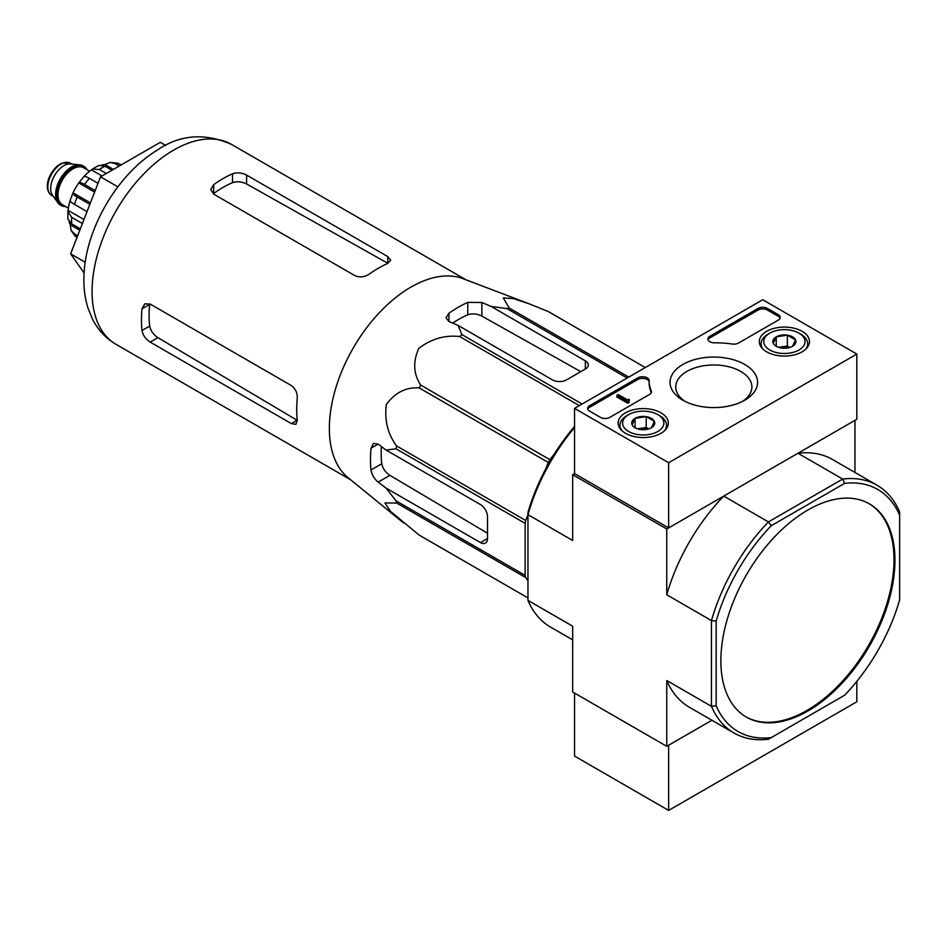 <?xml version="1.0" encoding="UTF-8"?>
<svg xmlns="http://www.w3.org/2000/svg" width="947" height="947" viewBox="0 0 947 947"><rect width="100%" height="100%" fill="white"/><g stroke="black" fill="none" stroke-linecap="round" stroke-linejoin="round"><path stroke-width="1.42" d="M403.623 522.969L348.153 477.773A115.439 66.645 -60 0 1 329.816 438.283A115.439 66.645 -60 0 1 372.36 320.583A115.439 66.645 -60 0 1 463.095 278.69L529.965 304.129L513.369 298.565L503.331 297.95L509.178 308.024A129.076 74.529 -60 0 0 506.988 308.615L491.008 306.378L481.857 302.507L467.747 302.389A124.235 71.723 120 0 0 448.925 313.256L446.001 317.801L448.925 321.53L458.064 325.389L461.935 334.622A129.076 74.529 -60 0 0 459.745 336.564C445.078 334.859 431.418 338.777 418.787 348.354C412.774 361.766 413.425 374.018 420.728 385.098A129.076 74.529 -60 0 0 419.13 387.879C406.026 387.074 395.112 392.591 386.388 404.416C384.293 420.089 387.702 433.939 396.604 445.942A129.076 74.529 -60 0 0 396.012 448.807L386.08 450.074L378.161 444.096L373.473 443.421L370.999 448.227A124.235 71.723 120 0 0 370.999 469.961C371.922 474.849 374.302 478.91 378.161 482.118L386.08 488.107L396.012 500.833A129.076 74.529 -60 0 0 396.604 503.023L384.944 502.964L390.472 511.344L419.13 535.067A129.076 74.529 -60 0 0 419.923 535.54L527.964 597.924L419.13 535.067M548.195 311.516A129.076 74.529 -60 0 1 549 311.965L645.286 367.554L548.195 311.516L529.965 304.129M386.08 488.107L480.449 542.584A9.979 5.765 -120 0 0 485.444 543.081A9.979 5.765 -120 0 0 487.504 538.512L487.504 516.778A9.979 5.765 -120 0 0 480.449 504.55L386.08 450.074M487.504 533.232L389.915 475.335C385.512 472.411 382.789 468.552 381.759 463.746A109.118 62.999 120 0 1 381.392 446.534M545.756 468.883L548.254 462.444A129.076 74.529 -60 0 1 549.864 459.65L554.196 454.264M527.964 580.76L525.727 577.575A129.076 74.529 -60 0 1 525.147 575.385L525.147 523.36A129.076 74.529 -60 0 1 525.727 520.495L527.964 514.73M627.174 378.007L506.988 308.615M628.784 377.084L509.178 308.024M582.133 404.014L461.935 334.622M579.351 405.624L459.745 336.564M525.727 577.575L396.604 503.023M525.147 575.385L396.012 500.833M525.147 523.36L396.012 448.807M525.727 520.495L396.604 445.942M548.254 462.444L419.13 387.879M549.864 459.65L420.728 385.098M458.064 325.389L552.432 379.877A9.979 5.765 0 0 0 566.543 379.877L585.364 369.01A9.979 5.765 0 0 0 588.288 364.938A9.979 5.765 0 0 0 585.364 360.854L491.008 306.378M452.654 323.105A109.118 62.999 120 0 1 467.747 314.806C472.423 313.303 477.122 313.729 481.857 316.085L580.795 371.65M720.868 660.746A123.098 71.072 120 0 0 746.354 717.092A123.098 71.072 120 0 0 807.909 710.996A123.098 71.072 120 0 0 888.322 602.529A123.098 71.072 120 0 0 869.453 503.887A123.098 71.072 120 0 0 774.599 536.866A123.098 71.072 120 0 0 720.868 660.746M899.65 515.18L899.65 599.865A139.73 80.673 -60 0 1 844.582 695.252L771.237 737.606A139.73 80.673 -60 0 1 716.157 705.799L716.157 621.114A139.73 80.673 -60 0 1 771.237 525.727L844.582 483.384A139.73 80.673 -60 0 1 899.65 515.18L899.65 511.948A143.056 82.59 -60 0 0 877.076 485.243L832.377 459.437A143.056 82.59 120 0 0 797.978 453.246L842.676 479.052A143.056 82.59 -60 0 1 877.076 485.243M771.237 737.606L768.431 739.216A143.056 82.59 -60 0 1 734.032 733.025A143.056 82.59 -60 0 1 711.457 706.32L711.457 620.593A143.056 82.59 -60 0 1 768.431 521.915L723.733 496.11L666.759 528.994L572.663 474.672L572.663 540.465L527.964 514.659L527.964 512.457A139.73 80.673 120 0 1 574.545 426.446M771.237 525.727L768.431 521.915L842.676 479.052L844.582 483.384M854.952 472.47L854.952 420.35L797.978 453.246M856.834 354.071L668.641 462.716L574.545 408.394L762.737 299.737L856.834 354.071L856.834 419.261L668.641 527.917L574.545 473.583L572.663 474.672M716.157 705.799L711.457 706.32L666.759 680.514L666.759 746.307L572.663 691.985L572.663 626.192L527.964 600.386L527.964 514.659A143.056 82.59 120 0 1 574.545 427.523M716.157 621.114L711.457 620.593L666.759 594.787L666.759 528.994M666.759 746.307L711.895 720.253L668.641 745.218L668.641 810.419L856.834 701.763L856.834 681.355M527.964 600.386A143.056 82.59 120 0 0 550.538 627.08L572.663 639.864M666.759 680.514A143.056 82.59 120 0 0 689.333 707.22L734.032 733.025M723.733 496.11A143.056 82.59 120 0 0 666.759 594.787M745.893 716.82A123.098 71.072 120 0 0 806.962 710.451A123.098 71.072 120 0 0 887.256 602.41A123.098 71.072 120 0 0 868.979 503.626M165.725 145.471L160.292 142.334L100.524 176.829L70.646 253.843L84.094 272.985M70.646 253.843L85.23 262.26M100.524 176.829L117.842 186.831M354.829 275.601L213.679 194.111L210.755 189.578L213.679 184.653A115.439 66.645 120 0 1 232.5 173.786C237.188 172.247 241.887 172.685 246.622 175.1L387.761 256.59L390.685 260.2L387.761 263.432A115.439 66.645 -60 0 0 368.939 274.299C364.264 277.222 359.552 277.66 354.829 275.601M213.679 184.653L213.679 193.519A104.667 60.43 120 0 1 232.5 182.653C237.176 181.185 241.876 181.623 246.622 183.99L387.761 263.242L387.761 256.59M142.003 308.805L149.685 304.366A104.667 60.43 120 0 0 149.685 326.099C150.751 330.882 153.485 334.741 157.9 337.653L297.109 420.267L291.345 423.593L295.938 424.315L297.263 420.172A115.439 66.645 -60 0 1 297.263 398.438C297.465 392.922 295.488 388.637 291.345 385.559L150.194 304.07L144.808 303.809L142.003 308.805A115.439 66.645 120 0 0 142.003 330.527C143.009 335.356 145.743 339.204 150.194 342.104L157.9 337.653M291.345 423.593L150.194 342.104M574.545 693.074L574.545 756.085L668.641 810.419M802.121 331.332A25.084 14.477 180 0 1 809.46 341.749A25.084 14.477 180 0 1 784.376 356.06A25.084 14.477 180 0 1 759.305 341.749A25.084 14.477 180 0 1 774.634 328.23A25.084 14.477 180 0 1 802.121 331.332M660.97 412.821A25.084 14.477 180 0 1 668.322 423.238A25.084 14.477 180 0 1 643.238 437.55A25.084 14.477 180 0 1 618.154 423.238A25.084 14.477 180 0 1 633.496 409.72A25.084 14.477 180 0 1 660.97 412.821M744.756 364.453A43.775 25.273 180 0 1 744.756 400.19A43.775 25.273 180 0 1 682.858 400.19A43.775 25.273 180 0 1 682.858 364.453A43.775 25.273 180 0 1 744.756 364.453M609.832 417.355A6.653 3.847 180 0 1 600.422 417.355L589.602 411.116A6.653 3.847 180 0 1 587.649 408.394A6.653 3.847 180 0 1 589.602 405.683L637.804 377.853A6.653 3.847 180 0 1 645.061 377.013A6.653 3.847 180 0 1 649.168 380.564A6.653 3.847 180 0 1 649.157 380.623A66.539 38.413 180 0 0 649.157 381.227A66.539 38.413 180 0 0 651.24 390.78A6.653 3.847 180 0 1 651.453 391.738A6.653 3.847 180 0 1 649.5 394.449L609.832 417.355M738.589 343.015A6.653 3.847 180 0 1 732.232 344.021A66.539 38.413 180 0 0 714.642 342.826A6.653 3.847 180 0 1 707.883 338.979A6.653 3.847 180 0 1 709.836 336.268L758.038 308.438A6.653 3.847 180 0 1 767.449 308.438L778.268 314.676A6.653 3.847 180 0 1 780.21 317.399A6.653 3.847 180 0 1 778.268 320.11L738.589 343.015M574.545 473.583L574.545 408.394M668.641 527.917L668.641 462.716M685.012 401.35A38.081 21.982 180 0 1 675.732 386.968A38.081 21.982 180 0 1 699.241 366.655A38.081 21.982 180 0 1 740.732 371.425A38.081 21.982 180 0 1 751.882 386.968A38.081 21.982 180 0 1 742.602 401.35M587.803 409.211A6.653 3.847 180 0 1 589.602 407.305L637.804 379.475A6.653 3.847 180 0 1 644.895 378.611A6.653 3.847 180 0 1 649.157 381.996M651.299 392.555A6.653 3.847 180 0 0 651.24 392.413A66.539 38.413 180 0 1 649.157 382.86L649.157 381.227M629.116 400.794L629.116 402.416L627.707 403.233L627.707 401.599L629.116 400.794L628.358 400.108L629.353 399.291L627.293 399.729L618.296 394.544L616.888 395.361L627.707 401.599M629.353 399.291L629.116 401.055M627.707 403.233L616.888 396.982L616.888 395.361M708.036 339.795A6.653 3.847 180 0 1 709.836 337.89L758.038 310.06A6.653 3.847 180 0 1 767.449 310.06L778.268 316.31A6.653 3.847 180 0 1 780.068 318.216M632.099 424.789A11.53 6.653 180 0 1 635.082 418.361A11.53 6.653 180 0 1 646.221 416.633A11.53 6.653 180 0 1 654.365 421.344L651.382 427.772A11.53 6.653 180 0 1 640.255 429.488A11.53 6.653 180 0 1 635.082 427.772A11.53 6.653 180 0 1 632.099 424.789L635.082 418.361L646.221 416.633L654.365 421.344A11.53 6.653 180 0 1 651.382 427.772M659.704 415.733L657.822 414.644A20.621 11.909 180 0 1 657.822 431.489A20.621 11.909 180 0 1 628.654 431.489A20.621 11.909 180 0 1 628.654 414.644A20.621 11.909 180 0 1 657.822 414.644L659.704 415.733A23.284 13.447 180 0 1 666.522 425.239A23.284 13.447 180 0 1 664.427 430.814M622.049 430.814A23.284 13.447 180 0 1 619.954 425.239A23.284 13.447 180 0 1 626.772 415.733L628.654 414.644M638.053 429.003A9.979 5.765 180 0 1 640.657 428.364L637.532 428.849M648.683 428.92L646.221 427.499L640.657 428.364A9.979 5.765 180 0 1 648.423 429.003M646.221 427.499L646.221 416.633M635.082 427.665L635.082 418.361M773.249 343.299A11.53 6.653 180 0 1 776.232 336.872A11.53 6.653 180 0 1 787.359 335.143A11.53 6.653 180 0 1 795.516 339.855L792.532 346.282A11.53 6.653 180 0 1 781.393 347.999A11.53 6.653 180 0 1 776.232 346.282A11.53 6.653 180 0 1 773.249 343.299L776.232 336.872L787.359 335.143L795.516 339.855A11.53 6.653 180 0 1 792.532 346.282M800.854 334.244L798.972 333.155A20.621 11.909 180 0 1 798.972 349.999A20.621 11.909 180 0 1 769.793 349.999A20.621 11.909 180 0 1 769.793 333.155A20.621 11.909 180 0 1 798.972 333.155L800.842 334.244A23.284 13.447 180 0 1 800.854 334.244A23.284 13.447 180 0 1 807.673 343.749A23.284 13.447 180 0 1 805.577 349.325M763.187 349.325A23.284 13.447 180 0 1 761.092 343.749A23.284 13.447 180 0 1 767.91 334.244L769.793 333.155M779.192 347.513A9.979 5.765 180 0 1 781.796 346.874L778.683 347.36M789.834 347.431L787.359 346.01L781.796 346.874A9.979 5.765 180 0 1 789.561 347.513M787.359 346.01L787.359 335.143M776.232 346.176L776.232 336.872M87.006 169.702A22.621 13.057 120 0 0 83.845 166.341L82.91 165.796A22.621 13.057 120 0 0 79.619 164.778L70.445 163.938A18.632 10.76 120 0 0 57.27 171.525A18.632 10.76 120 0 0 50.664 188.512A18.632 10.76 120 0 0 52.44 195.118L57.755 202.634A22.621 13.057 120 0 0 60.288 204.978L61.224 205.523A22.621 13.057 120 0 0 65.71 206.576M79.619 164.778A22.621 13.057 120 0 0 63.603 173.999A22.621 13.057 120 0 0 55.601 194.62A22.621 13.057 120 0 0 57.755 202.634M83.845 166.341A22.621 13.057 120 0 0 66.42 172.401A22.621 13.057 120 0 0 56.536 195.165A22.621 13.057 120 0 0 61.224 205.523M77.678 235.732L74.399 233.838L71.084 230.37L70.22 224.723L79.797 230.251M69.001 221.551A37.264 21.509 120 0 0 70.22 224.723M67.864 211.572L67.864 218.875L71.723 223.883A43.254 24.965 -60 0 1 71.723 217.36L67.864 211.572L68.125 210.376L83.963 219.515M70.114 200.468A37.264 21.509 120 0 0 68.125 210.376M87.029 211.619L74.399 204.327C71.155 202.409 69.77 201.013 70.22 200.113L73.049 192.845L90.427 202.871M89.858 204.339L77.216 197.047C73.984 195.141 72.588 193.733 73.049 192.845A37.264 21.509 120 0 1 78.779 182.913L83.774 176.675M94.617 192.063L78.779 182.913C79.323 182.073 81.229 182.582 84.508 184.428A43.254 24.965 -60 0 1 89.397 178.344C86.118 176.497 84.212 175.988 83.667 176.829M106.277 173.514L99.352 169.513L92.404 169.063L91.492 169.892A37.264 21.509 120 0 0 83.916 176.568M111.924 170.247L104.999 166.246L98.737 165.429L92.404 169.063M119.215 166.045L114.954 163.582L110.302 162.458L104.975 164.529A37.264 21.509 120 0 0 101.625 165.062M121.287 164.849L117.546 163.109L110.302 162.434M82.413 223.528L71.723 217.36M80.341 228.854L71.723 223.883M98.014 183.316L89.397 178.344M95.185 190.596L84.508 184.428M91.492 169.892L102.027 175.964M104.975 164.529L113.403 169.395M480.449 542.584L487.504 538.512M378.161 482.118L389.915 475.335M585.364 369.01L585.364 360.854M481.857 316.085L481.857 302.507M115.972 344.306A115.439 66.645 -60 0 1 115.972 211.003A115.439 66.645 -60 0 1 231.411 144.358C204.41 132.556 179.457 134.628 156.575 150.573C116.256 175.361 85.159 230.346 83.952 275.861C83.49 287.332 84.851 298.151 88.047 308.308L92.699 319.553C98.133 330.077 105.886 338.328 115.972 344.306L350.579 479.75M370.999 469.961L381.759 463.746M370.999 448.227L378.161 444.096M467.747 314.806L467.747 302.389M448.925 321.53L448.925 313.256M246.622 183.99L246.622 175.1M232.5 182.653L232.5 173.786M142.003 330.527L149.685 326.099M589.602 407.305L589.602 405.683M637.804 379.475L637.804 377.853M651.24 392.413L651.24 390.78M628.654 400.522L628.654 399.705M778.268 316.31L778.268 314.676M767.449 310.06L767.449 308.438M758.038 310.06L758.038 308.438M709.836 337.89L709.836 336.268M47.835 186.879A18.632 10.76 120 0 0 51.694 195.413C48.865 193.697 47.421 190.631 47.35 186.204C46.971 183.114 48.948 173.502 57.542 165.82L61.792 163.156L70.327 163.144A18.632 10.76 120 0 0 55.968 168.128A18.632 10.76 120 0 0 47.835 186.879M85.869 169.04A21.959 12.678 120 0 0 68.409 171.028A21.959 12.678 120 0 0 57.009 194.893A21.959 12.678 120 0 0 64.574 205.913M89.681 171.241L83.656 167.761A21.296 12.287 120 0 0 67.249 173.467A21.296 12.287 120 0 0 57.956 194.893A21.296 12.287 120 0 0 62.36 204.647L68.385 208.115M76.956 237.579A43.254 24.965 -60 0 1 74.399 233.838M74.399 204.327A43.254 24.965 -60 0 1 77.216 197.047M99.352 169.513A43.254 24.965 -60 0 1 104.999 166.246M114.954 163.582A43.254 24.965 -60 0 1 119.843 164.02M466.019 279.803L231.411 144.358M619.954 425.239L619.954 428.446M666.522 425.239L666.522 428.446M761.092 343.749L761.092 346.957M807.673 343.749L807.673 346.957M51.694 195.413L53.304 196.337M70.327 163.144L71.936 164.068M75.263 236.324L71.072 230.381"/></g></svg>
